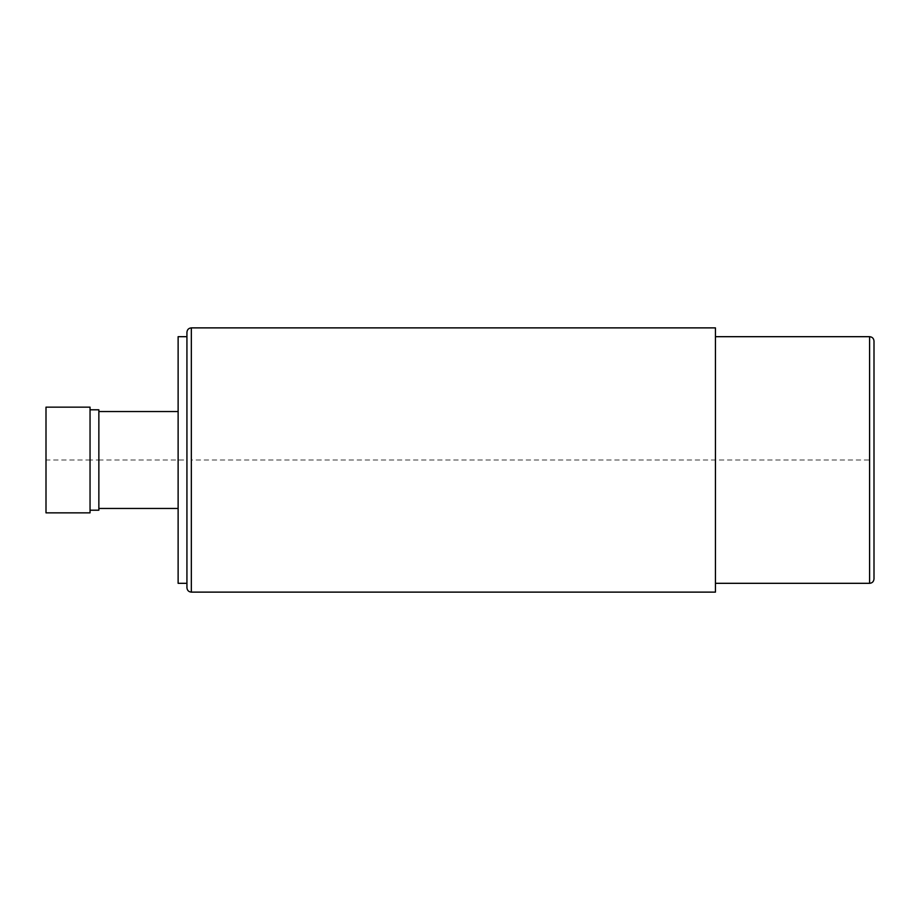 <?xml version="1.0" encoding="UTF-8"?>
<svg xmlns="http://www.w3.org/2000/svg" width="920" height="920" viewBox="0 0 920 920"><rect width="100%" height="100%" fill="white"/><g stroke="black" fill="none" stroke-linecap="round" stroke-linejoin="round"><path stroke-width="0.69" stroke-dasharray="4.6 3.45" d="M874 341.09L874 578.91M715.449 592.123L715.449 327.876M186.933 587.719L186.933 332.281L186.933 460L98.854 460L98.854 510.209M178.123 336.685L178.123 583.314M178.123 411.55L178.123 508.449L178.123 411.55M98.854 411.55L98.854 508.449L98.854 411.55M98.854 409.791L98.854 460L90.045 460L90.045 409.791L90.045 512.854M90.045 407.146L90.045 510.209L90.045 460L46 460L46 512.854M46 407.146L46 460M191.337 327.876L191.337 460L869.595 460L869.595 336.685M874 543.214L874 461.978M874 380.753L874 458.022L874 380.753M874 440.22L874 410.492L874 440.22M874 539.246L874 513.475L874 539.246M869.595 583.314L869.595 460M191.337 460L191.337 592.123M186.933 460L186.933 332.281"/><path stroke-width="1.38" d="M874 460L874 578.91C873.712 581.612 872.252 583.084 869.595 583.314L869.595 336.685C872.275 336.938 873.735 338.41 874 341.09L874 460M191.337 327.876L715.449 327.876L715.449 592.123L191.337 592.123L191.337 327.876C188.669 328.129 187.197 329.601 186.933 332.281L186.933 587.719C187.197 590.398 188.669 591.87 191.337 592.123M186.933 583.314L186.933 460L186.933 583.314L178.123 583.314L178.123 336.685L186.933 336.685M178.123 508.449L98.854 508.449M178.123 411.55L98.854 411.55M90.045 510.209L98.854 510.209L98.854 409.791L90.045 409.791M90.045 460L90.045 407.146L46 407.146L46 512.854L90.045 512.854L90.045 460M874 461.978L874 543.214M715.449 336.685L869.595 336.685M715.449 583.314L869.595 583.314"/></g></svg>
